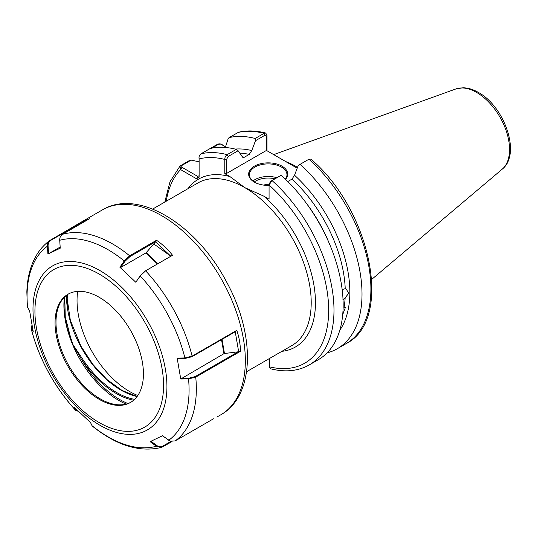 <?xml version="1.0" encoding="UTF-8"?>
<svg xmlns="http://www.w3.org/2000/svg" width="537" height="537" viewBox="0 0 537 537"><rect width="100%" height="100%" fill="white"/><g stroke="black" fill="none" stroke-linecap="round" stroke-linejoin="round"><path stroke-width="0.81" d="M341.196 324.684L340.841 326.274M342.176 289.665L345.217 288.671L346.291 289.074L348.661 293.377L345.15 297.813L342.693 299.955M343.13 306.942L345.412 307.392L342.828 314.306M269.071 185.399A19.533 11.277 180 0 1 254.37 182.11L254.37 182.11A19.533 11.277 180 0 1 254.37 166.161A19.533 11.277 180 0 1 281.992 166.161A19.533 11.277 180 0 1 285.536 179.311M285.355 179.136A18.782 10.841 0 0 0 286.959 174.753A18.782 10.841 0 0 0 281.462 167.081A18.782 10.841 0 0 0 260.995 164.731A18.782 10.841 0 0 0 249.396 174.753A18.782 10.841 0 0 0 254.639 182.265M263.882 185.137A6.887 3.974 180 0 1 269.205 184.312M297.498 167.39A83.866 48.424 -120 0 0 295.806 166.383A83.866 48.424 -120 0 0 285.691 161.55M265.647 133.042C256.015 130.551 246.993 130.283 238.576 132.23L229.037 137.626A119.362 68.911 60 0 1 255.182 138.465L264.076 133.33L265.647 133.042L267.023 135.055L267.023 150.769M222.862 145.212C221.284 143.849 219.492 143.54 217.485 144.292L201.013 153.804C199.355 155.166 198.724 156.871 199.12 158.918L199.12 177.203L196.461 178.74L180.627 169.591L180.016 166.04L189.729 160.321L191.138 160.113L199.12 161.812M297.196 168.195L266.453 150.441L226.634 173.431L224.788 173.619L229.997 176.626L244.805 187.635L263.862 196.18L269.071 199.187L269.071 185.003L272.017 180.546A119.362 68.911 60 0 1 309.265 364.918L318.428 359.629A119.362 68.911 60 0 0 281.18 175.257L270.97 181.15L269.487 183.271M224.788 173.619L224.788 159.435C224.755 157.401 225.54 155.804 227.158 154.649L236.32 149.36L238.106 150.743L242.905 157.516L244.389 157.207L249.208 154.428A105.648 60.996 -120 0 0 239.65 153.045M229.037 137.626L228.151 138.741L225.325 147.474M235.199 149.078A108.454 62.621 60 0 1 251.779 150.548L255.484 140.707L255.182 138.465M210.175 148.514A119.362 68.911 60 0 1 236.32 149.36M251.779 150.548L249.208 154.428M337.29 348.735L346.184 343.599C393.876 319.676 370.725 209.886 310.889 159.12L308.936 159.227L300.042 164.362A119.362 68.911 60 0 1 337.29 348.735A119.362 68.911 60 0 1 327.107 352.883M300.042 164.362L298.25 165.396L294.545 175.243A108.454 62.621 60 0 1 339.793 330.242M345.217 288.671A105.648 60.996 -120 0 0 291.974 179.116L287.798 181.526M269.379 358.562L269.379 366.805L270.688 368.805C285.248 372.47 298.109 371.174 309.265 364.918M291.974 179.116L294.545 175.243M153.757 243.932L170.853 256.223M238.106 150.743L228.205 156.462L226.634 159.247L226.634 173.431M266.694 150.582L266.694 136.123L265.124 135.143L255.484 140.707M269.493 367.489L269.084 358.729M225.547 146.762L220.673 144.104L218.572 144.272L211.84 148.158M191.138 160.113L181.654 165.584L181.956 167.296L197.791 176.438L196.461 178.74M269.084 365.744L269.379 366.805A115.603 66.742 -120 0 0 328.671 310.091A115.603 66.742 -120 0 0 269.071 185.003M267.023 135.055L266.694 136.123M226.634 159.247L224.788 159.435A115.603 66.742 -120 0 0 199.12 158.918M181.956 167.296L180.627 169.591A115.603 66.742 -120 0 0 166.269 201.214M199.12 175.673L197.791 176.438M68.474 293.967A62.487 36.08 -120 0 0 58.902 305.775A62.487 36.08 -120 0 0 67.581 363.442A62.487 36.08 -120 0 0 115.945 404.576A62.487 36.08 -120 0 0 130.954 402.186M133.639 400.24A77.758 44.893 60 0 1 80.805 358.226L73.025 344.908L67.944 330.107M131.84 332.712A62.487 36.08 -120 0 0 68.004 294.229A62.487 36.08 -120 0 0 66.655 363.979A62.487 36.08 -120 0 0 130.491 402.461A62.487 36.08 -120 0 0 131.84 332.712M86.148 220.673L76.616 225.433L50.753 240.368L50.203 240.261L80.745 222.399L89.457 218.76L62.54 234.3C60.58 235.535 59.647 237.529 59.728 240.281L60.238 248.181L47.914 254.088L47.41 246.221C47.31 243.483 48.243 241.496 50.203 240.261L49.78 240.529C44.759 244.16 40.523 248.732 37.08 254.249C30.703 264.654 27.293 277.22 26.85 291.947L27.367 306.929L29.616 310.849L33.24 331.772L31.039 328.094L31.3 326.556L31.441 327.818L32.864 330.094M236.797 330.336L235.649 331.51L191.984 356.716L192.105 356.138L236.797 330.336C239.113 337.182 240.334 344.17 240.462 351.305L195.743 377.122L188.534 378.907L180.747 378.994L177.15 358.051L184.903 357.964L192.105 356.138A118.328 68.313 -120 0 0 174.384 311.004A118.328 68.313 -120 0 0 145.621 270.823L140.197 275.931L135.801 282.254L119.872 267.225L124.248 260.935L129.639 255.793L156.535 240.267C162.59 244.436 167.92 249.443 172.538 255.283L145.198 271.031L170.833 256.236L155.569 241.838L146.225 252.638L157.932 263.674M171.988 441.589L161.671 447.368L156.408 446.234L150.125 441.656L162.476 435.735L170.39 441.199L175.129 440.937L213.437 418.826M78.019 411.12L76.133 410.879L74.562 407.583L90.518 422.592L92.196 425.982C116.435 445.542 139.593 452.671 161.671 447.368M67.998 329.805L73.086 344.835L81.678 357.649A77.006 44.457 -120 0 0 134.599 399.36M127.92 403.535A77.127 44.531 -120 0 1 80.805 358.226L81.678 357.649M73.019 344.788L73.025 344.908A77.878 44.96 60 0 1 64.568 297.042M170.222 441.132L162.375 435.755M150.904 441.226L156.871 445.569C158.871 446.945 160.805 447.14 162.664 446.166L170.947 441.387M180.747 378.994L223.936 353.688L221.519 339.666M191.984 356.716L185.104 358.454L177.539 358.535L177.15 358.051M222.029 339.377L224.466 353.521L238.663 351.735L235.24 331.745M240.462 351.305L238.663 351.735M181.271 378.323L188.668 378.243L195.193 376.598L238.368 351.668M224.466 353.521L223.936 353.688M76.241 409.322L76.704 410.328L77.858 410.959M60.164 247.054L47.914 254.088M76.341 225.748L76.22 226.406M50.753 240.368C48.88 241.556 47.988 243.456 48.082 246.067L48.572 253.746M77.093 224.728L76.616 225.433M31.918 325.57L31.3 326.556M157.435 263.962L145.802 253.001L120.637 267.527L119.872 267.225M135.801 282.254L140.305 275.669L145.198 271.031M156.535 240.267L155.938 241.556L130.068 256.491L124.913 261.391L120.637 267.527M145.802 253.001L146.225 252.638M155.569 241.838L155.938 241.556M170.833 256.236L172.538 255.283M252.88 181.036A18.782 10.841 180 0 1 276.904 177.72M274.971 178.834A17.654 10.196 0 0 0 254.223 182.003M77.69 291.363A74.314 42.906 -120 0 0 129.585 391.507A74.314 42.906 -120 0 0 137.814 395.507M455.853 88.961L463.035 87.786C468.096 87.88 473.218 89.431 478.413 92.445C504.552 106.521 521.4 154.3 502.182 169.209A46.578 26.89 -120 0 0 506.357 131.297A46.578 26.89 -120 0 0 476.614 92.445A46.578 26.89 -120 0 0 455.853 88.961L273.689 154.622M152.656 209.074L197.851 182.983A93.908 54.217 60 0 1 244.805 187.635A93.908 54.217 60 0 1 306.157 270.386A93.908 54.217 60 0 1 291.759 345.633L246.564 371.732M344.17 306.808A105.648 60.996 -120 0 0 345.15 297.813M188.004 188.668A96.915 55.955 60 0 1 229.997 176.626M265.124 135.143L264.076 133.33A119.362 68.911 -120 0 0 237.931 132.491M241.952 156.697A105.648 60.996 60 0 1 244.389 157.207M201.013 153.804A119.362 68.911 60 0 1 227.158 154.649L228.205 156.462M346.184 343.599A119.362 68.911 -120 0 0 308.936 159.227M305.063 201.523A105.648 60.996 60 0 1 329.309 243.523M263.862 196.18A96.915 55.955 60 0 1 314.763 290.967A96.915 55.955 60 0 1 281.912 351.326M67.991 311.527A81.752 47.202 60 0 1 67.407 294.665M217.485 144.292L218.572 144.272M181.654 165.584L180.566 165.611M137.069 396.554A77.006 44.457 60 0 1 80.731 346.446A77.006 44.457 60 0 1 66.447 295.384M64.38 297.236A77.778 44.907 -120 0 0 78.335 356.454A77.778 44.907 -120 0 0 126.074 404.099M102.507 209.833C138.452 188.151 196.32 224.708 226.07 280.999C255.317 333.457 255.431 395.527 220.828 414.779A118.328 68.313 -120 0 0 223.385 282.71A118.328 68.313 -120 0 0 102.507 209.833L80.745 222.399M50.559 371.624A94.713 54.68 -120 0 0 145.178 431.083A94.713 54.68 -120 0 0 149.36 324.241A94.713 54.68 -120 0 0 54.74 264.781A94.713 54.68 -120 0 0 50.559 371.624M51.807 371.094A90.954 52.512 -120 0 0 142.674 428.197A90.954 52.512 -120 0 0 146.688 325.597A90.954 52.512 -120 0 0 55.821 268.493A90.954 52.512 -120 0 0 51.807 371.094M31.441 327.818L31.227 328.543A114.569 66.145 -120 0 0 48.303 371.913A114.569 66.145 -120 0 0 75.939 410.577L76.704 410.328M175.129 440.937A118.328 68.313 -120 0 0 195.743 377.122L195.193 376.598M91.881 425.572A114.569 66.145 -120 0 0 156.408 446.234L156.871 445.569M168.47 440.199L168.719 440.286A114.569 66.145 -120 0 0 188.534 378.907L188.668 378.243M185.104 358.454L184.903 357.964A114.569 66.145 -120 0 0 167.826 314.595A114.569 66.145 -120 0 0 140.197 275.931L140.305 275.669M124.913 261.391L124.248 260.935A114.569 66.145 -120 0 0 59.728 240.281M48.082 246.067L47.41 246.221A114.569 66.145 -120 0 0 27.595 307.6M130.068 256.491L129.639 255.793A118.328 68.313 -120 0 0 62.54 234.3M162.792 446.891L162.664 446.166M502.182 169.209L371.732 279.374M180.016 166.04L169.981 181.795L164.805 202.06M221.533 144.446L220.673 144.104M137.15 396.447L122.1 390.486L106.917 379.511L92.841 364.368L81 346.271L70.334 320.26L66.662 295.209M76.133 410.879C65.427 399.327 56.137 386.338 48.263 371.906C40.483 357.555 34.737 342.948 31.039 328.094M220.828 414.779L216.861 417.074M64.776 296.84L65.246 316.857L70.951 338.834"/></g></svg>
